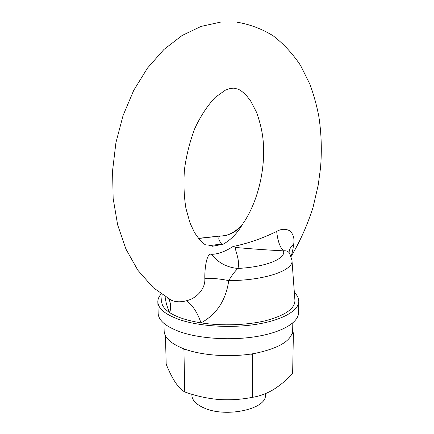 <?xml version="1.0" encoding="UTF-8"?>
<svg xmlns="http://www.w3.org/2000/svg" width="434" height="434" viewBox="0 0 434 434"><rect width="100%" height="100%" fill="white"/><g stroke="black" fill="none" stroke-linecap="round" stroke-linejoin="round"><path stroke-width="0.65" d="M292.174 333.491L293.406 332.845L292.63 373.571C286.462 380.13 279.935 385.544 273.057 389.813C266.259 393.774 259.353 396.285 252.338 397.338C241.13 399.551 229.798 400.262 218.329 399.459C206.834 398.39 195.642 395.889 184.743 391.956C181.537 390.117 178.358 386.868 175.217 382.208C172.065 377.292 169.054 371.298 166.184 364.224L165.463 335.808M293.406 332.845L292.521 332.064M183.284 348.6L183.929 349.462L186.094 349.614M250.32 354.139L252.55 354.296L253.944 353.564M252.55 354.296L252.338 397.338M183.929 349.462L184.743 391.956M292.809 322.939L292.668 330.567C291.61 340.69 279.029 348.301 254.921 353.39C231.832 357.583 202.922 355.75 184.667 349.115C171.311 344.026 164.475 337.994 164.155 331.017L163.96 323.39M294.339 292.462C297.323 295.288 298.804 298.266 298.782 301.386C298.711 310.543 282.8 319.966 257.319 324.155C231.886 328.354 200.014 326.487 180.061 319.825C165.566 314.748 158.155 308.769 157.84 301.88C157.792 299.162 158.898 296.541 161.16 294.019M298.782 301.386L298.543 312.854C298.462 322.332 282.615 332.081 257.243 336.41C231.913 340.75 200.183 338.813 180.305 331.918C165.864 326.666 158.481 320.471 158.155 313.343L157.84 301.88M291.984 260.508L294.914 300.23C295.158 308.384 285.702 315.127 266.536 320.466C247.825 325.191 222.029 326.167 201.018 322.874C216.691 314.373 225.935 300.279 228.74 280.597C264.718 280.597 294.03 270.284 291.968 260.281L289.652 253.407C288.393 251.329 286.331 250.472 283.467 250.847C267.724 250.06 251.584 248.915 235.054 247.418C236.351 253.695 239.877 261.008 237.957 268.44C235.071 271.06 232 275.113 228.74 280.597C219.506 278.764 211.532 278.015 204.815 278.351C204.626 266.997 207.045 252.149 211.548 254.34C218.042 254.161 225.203 251.552 233.025 246.512C247.711 243.534 262.266 238.499 276.68 231.414C281.308 228.761 285.767 228.604 290.058 230.959C293.46 234.452 294.659 238.922 293.65 244.375C290.617 246.838 289.115 249.545 289.131 252.496M276.68 231.414C277.679 240.859 279.941 247.337 283.467 250.847C286.223 258.604 266.275 266.981 237.957 268.44C226.96 267.485 218.161 262.787 211.548 254.34M167.898 298.375L173.03 300.903C177.056 302.118 181.488 302.069 186.327 300.762C196.163 298.652 205.7 289.071 204.815 278.351M293.65 244.375C292.993 249.42 292.131 253.396 291.073 256.299M162.099 294.681L161.698 300.691C161.361 304.858 164.03 308.84 169.716 312.648C176.806 317.221 187.238 320.628 201.018 322.874C197.334 312.23 192.436 304.858 186.327 300.762M208.792 245.742L221.546 243.989L219.599 240.968C218.573 239.297 218.557 237.675 219.544 236.101C229.157 235.814 236.845 231.832 242.595 224.15C237.588 232.955 231.138 239.633 223.25 244.185L212.541 246.252M165.094 296.672C165.837 302.563 167.378 307.89 169.716 312.648C171.218 307.44 170.866 302.861 168.652 298.918L171.435 300.323L153.251 287.671L137.893 270.301L125.952 249.111L117.652 224.915L113.155 198.468L112.574 170.692L115.927 142.661L123.077 115.504L133.748 90.31L147.511 68.051L163.911 49.498L182.155 35.458L201.045 26.425L220.814 22.063M265.402 393.665L265.391 395.005C267.094 408.888 226.336 418.105 204.24 408.036C196.228 404.537 192.11 400.278 191.882 395.265L191.866 394.273M198.566 238.499L221.031 235.933C225.919 236.552 232.277 233.633 240.116 227.188M243.566 222.761C258.604 200.34 266.302 166.244 262.809 137.356C261.805 129.712 259.754 121.422 256.651 112.493L250.657 100.976L246.485 95.605C243.279 92.328 240.479 90.174 238.092 89.138L233.752 88.14L230.047 88.514L225.403 90.153L215.161 97.406C207.175 105.999 200.345 116.469 194.671 128.811C189.685 142.124 186.278 155.768 184.434 169.748C183.495 183.566 183.994 196.445 185.931 208.385L190.065 223.071L194.405 232.369C198.929 239.248 202.569 243.344 205.325 244.662M237.121 22.183C250.103 24.429 262.12 28.97 273.17 35.816C283.586 43.834 292.711 53.697 300.545 65.42L309.914 84.25C313.945 95.323 316.945 106.238 318.914 116.996C321.415 133.683 321.952 150.663 320.525 167.931L318.231 185.003L313.012 207.544C307.375 225.056 300.084 241.364 291.133 256.461M198.436 238.342L220.363 235.96"/></g></svg>

